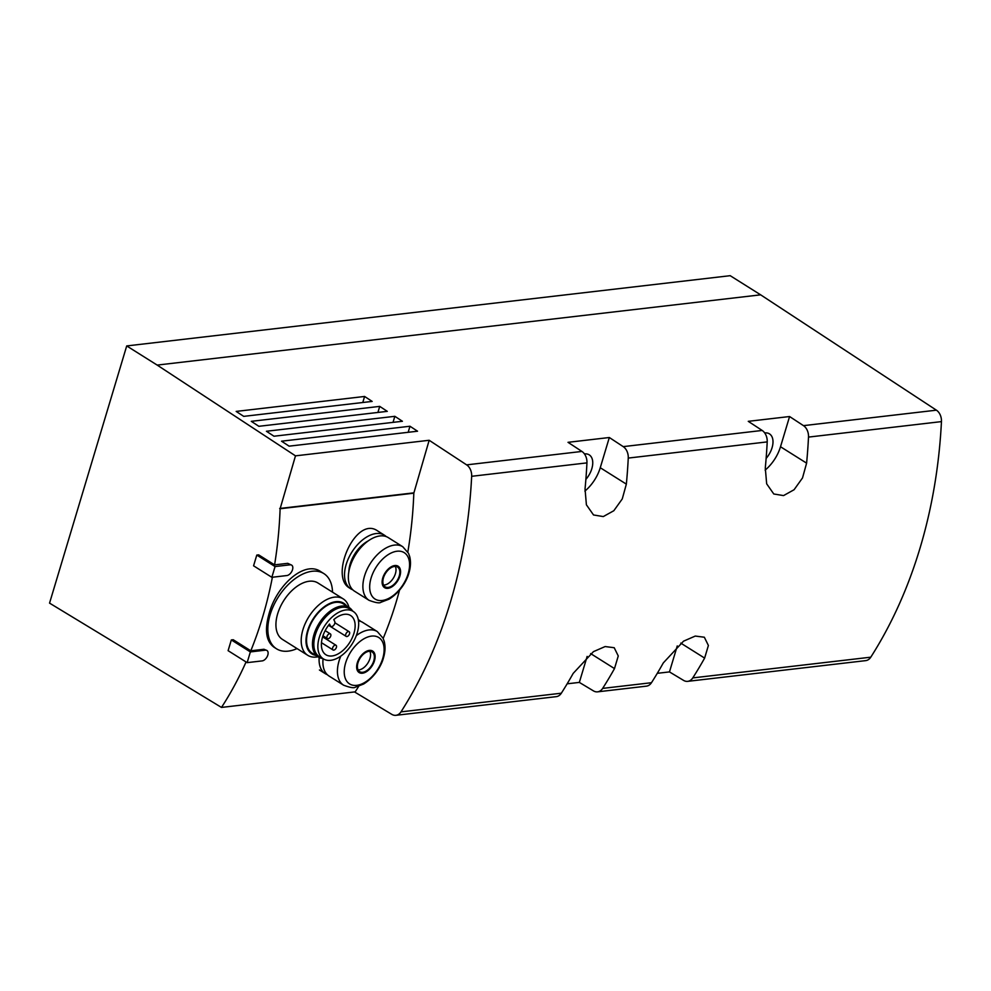 <?xml version="1.0" encoding="UTF-8"?>
<svg xmlns="http://www.w3.org/2000/svg" width="991" height="991" viewBox="0 0 991 991"><rect width="100%" height="100%" fill="white"/><g stroke="black" fill="none" stroke-linecap="round" stroke-linejoin="round"><path stroke-width="1.49" d="M349.687 588.097C328.876 577.121 355.695 515.159 377.645 530.928L384.434 535.202A31.662 18.569 -57.8 0 1 386.217 536.589M290.09 564.82L275.064 566.567L271.844 577.307L286.87 575.548A5.971 3.506 122.2 0 0 292.06 570.903A5.971 3.506 122.2 0 0 291.651 565.13A5.971 3.506 122.2 0 0 290.09 564.82L287.724 563.334L274.581 564.87A349.897 256.31 -96.6 0 0 280.119 508.742L295.479 455.848L429.165 440.277L466.625 464.866L581.915 451.438L568.016 442.32L609.329 437.514L623.215 446.631A11.112 8.139 83.4 0 1 628.257 458.077A433.203 317.343 83.4 0 1 626.349 484.128L622.261 498.931L613.825 510.724L603.296 516.571L593.535 514.973L586.399 504.803L585.037 488.947A433.203 317.343 -96.6 0 0 586.945 462.884A11.112 8.139 -96.6 0 0 581.915 451.438M287.724 563.334L291.651 565.13M265.39 650.17L250.364 651.917L247.143 662.645L262.169 660.898A5.971 3.506 122.2 0 0 267.359 656.24A5.971 3.506 122.2 0 0 266.951 650.48A5.971 3.506 122.2 0 0 265.39 650.17L263.953 649.266L250.81 650.79A349.897 256.31 -96.6 0 0 272.389 577.245M263.953 649.266L266.951 650.48M358.705 686.305A349.897 256.31 -96.6 0 1 355.174 691.854L221.489 707.425A349.897 256.31 -96.6 0 0 246.065 661.963M383.17 638.464A349.897 256.31 -96.6 0 0 399.522 590.215M407.821 552.024A349.897 256.31 -96.6 0 0 413.817 493.184L280.119 508.742M276.526 648.808L274.036 647.234C266.133 641.425 264.448 630.338 268.995 613.962C276.303 585.718 304.472 559.878 320.849 571.708L323.834 573.578A44.434 26.063 122.2 0 0 270.134 614.693A44.434 26.063 122.2 0 0 276.526 648.808A44.434 26.063 122.2 0 0 297.04 648.585M354.518 691.929L391.767 714.35A11.112 8.139 -96.6 0 0 395.917 715.316L556.273 696.648A11.112 8.139 -96.6 0 0 561.34 693.205A433.203 317.343 -96.6 0 0 573.182 673.397L593.423 651.657L605.142 646.553L614.209 647.718L618.26 655.955L614.494 668.591A433.203 317.343 83.4 0 1 602.652 688.398A11.112 8.139 83.4 0 1 597.573 691.842L646.392 686.156A11.112 8.139 -96.6 0 0 651.471 682.712A433.203 317.343 -96.6 0 0 663.313 662.905L683.542 641.165L695.273 636.061L704.341 637.225L708.392 645.463L704.626 658.098A433.203 317.343 83.4 0 1 692.771 677.906A11.112 8.139 83.4 0 1 687.704 681.35L865.713 660.625A11.112 8.139 -96.6 0 0 870.779 657.182A433.203 317.343 -96.6 0 0 941.45 421.609A11.112 8.139 -96.6 0 0 936.408 410.175L760.654 294.835L157.173 365.084L295.479 455.848M808.507 437.093A11.112 8.139 83.4 0 0 803.478 425.647L789.579 416.53L748.267 421.336L762.166 430.453A11.112 8.139 -96.6 0 1 767.207 441.899A433.203 317.343 -96.6 0 1 765.287 467.963L766.662 483.819L773.785 493.989L783.559 495.587L794.076 489.74L802.512 477.947L806.6 463.144A433.203 317.343 83.4 0 0 808.507 437.093L941.45 421.609M409.977 426.241L281.543 441.193L289.112 446.161L417.545 431.209L409.977 426.241L408.168 432.299M394.852 416.319L266.418 431.258L273.987 436.226L402.42 421.274L394.852 416.319L393.031 422.364M379.726 406.384L251.293 421.336L258.862 426.303L387.283 411.352L379.726 406.384L377.905 412.442M364.601 396.462L236.168 411.414L243.724 416.369L372.158 401.417L364.601 396.462L362.78 402.519M274.581 564.87L258.663 554.861L256.793 555.071L253.572 565.811L271.844 577.307M157.173 365.084L126.712 345.933L49.55 603.123L221.489 707.425M250.81 650.79L233.207 639.728L231.324 639.938L228.103 650.678L247.143 662.645M395.917 715.316A11.112 8.139 -96.6 0 0 400.983 711.872A433.203 317.343 -96.6 0 0 471.666 476.299A11.112 8.139 -96.6 0 0 466.625 464.866M760.654 294.835L730.194 275.684L126.712 345.933M657.281 673.323L669.47 671.91L683.555 680.383A11.112 8.139 83.4 0 0 687.704 681.35M567.149 683.815L579.339 682.403L593.436 690.876A11.112 8.139 83.4 0 0 597.573 691.842M579.339 682.403L587.143 656.414M669.47 671.91L677.262 645.921M765.126 470.118A30.548 17.912 122.2 0 0 780.512 446.743L789.579 416.53M764.693 432.931A18.049 10.591 -57.8 0 1 769.512 433.897A18.049 10.591 -57.8 0 1 772.063 447.734A18.049 10.591 -57.8 0 1 766.13 458.424M584.442 453.915A18.049 10.591 -57.8 0 1 589.261 454.881A18.049 10.591 -57.8 0 1 591.813 468.718A18.049 10.591 -57.8 0 1 585.879 479.409M584.876 491.102A30.548 17.912 122.2 0 0 600.261 467.727L609.329 437.514M413.817 493.184L429.165 440.277M413.383 492.911L279.685 508.47M374.462 660.811A12.685 7.433 -57.8 0 1 358.631 672.183A12.685 7.433 -57.8 0 1 364.564 652.437A12.685 7.433 -57.8 0 1 374.462 660.811M373.768 660.886A11.669 6.838 -57.8 0 1 359.671 671.675A11.669 6.838 -57.8 0 1 360.092 658.16A11.669 6.838 -57.8 0 1 372.096 651.929A11.669 6.838 -57.8 0 1 373.768 660.886M340.768 656.166A31.662 18.569 -57.8 0 0 343.617 685.202L329.074 676.06A31.662 18.569 -57.8 0 1 323.078 658.755M358.494 620.861A31.662 18.569 -57.8 0 1 362.78 622.459L377.323 631.601A31.662 18.569 -57.8 0 0 356.302 635.64M327.303 674.66A31.662 18.569 -57.8 0 1 325.271 673.669A31.662 18.569 -57.8 0 1 319.164 657.491M358.296 619.672A31.662 18.569 -57.8 0 1 358.977 620.069A31.662 18.569 -57.8 0 1 360.749 621.456M399.918 575.944A12.685 7.433 -57.8 0 1 384.099 587.316A12.685 7.433 -57.8 0 1 390.02 567.57A12.685 7.433 -57.8 0 1 399.918 575.944M399.237 576.019A11.669 6.838 -57.8 0 1 385.14 586.808A11.669 6.838 -57.8 0 1 385.549 573.293A11.669 6.838 -57.8 0 1 397.552 567.063A11.669 6.838 -57.8 0 1 399.237 576.019M369.073 600.335L354.543 591.193A31.662 18.569 -57.8 0 1 355.67 554.514A31.662 18.569 -57.8 0 1 388.249 537.593L402.78 546.735A31.662 18.569 -57.8 0 0 370.213 563.656A31.662 18.569 -57.8 0 0 369.073 600.335C375.589 602.763 379.516 603.42 380.854 602.317L389.067 599.171C401.528 591.317 407.4 579.054 408.899 573.071C410.708 567.05 410.968 561.513 409.655 556.434L408.515 553.325L402.78 546.735M348.832 571.757A25.766 15.113 -57.8 0 1 368.256 540.875M352.759 589.794A31.662 18.569 -57.8 0 1 350.727 588.803A31.662 18.569 -57.8 0 1 351.867 552.111A31.662 18.569 -57.8 0 1 384.434 535.202M358.123 669.928A11.669 6.838 122.2 0 0 358.928 669.891A11.669 6.838 122.2 0 0 369.965 658.495A11.669 6.838 122.2 0 0 369.841 651.285M383.579 585.074A11.669 6.838 122.2 0 0 384.397 585.024A11.669 6.838 122.2 0 0 395.421 573.628A11.669 6.838 122.2 0 0 395.31 566.418M250.364 651.917L231.324 639.938M275.064 566.567L256.793 555.071M332.518 592.16A44.434 26.063 122.2 0 0 323.834 573.578M348.981 607.433A33.322 19.547 122.2 0 0 343.196 598.874L317.925 582.981A33.322 19.547 122.2 0 0 277.653 613.813A33.322 19.547 122.2 0 0 282.447 639.406L307.718 655.299A33.322 19.547 122.2 0 0 317.938 656.81M343.196 598.874A33.322 19.547 122.2 0 0 302.924 629.706A33.322 19.547 122.2 0 0 307.718 655.299M346.639 605.959A29.916 17.541 122.2 0 0 326.212 605.402A29.916 17.541 122.2 0 0 307.557 630.908A29.916 17.541 122.2 0 0 315.596 655.324M352.499 610.89A29.16 17.107 122.2 0 0 349.216 607.582L343.307 603.866A29.16 17.107 122.2 0 0 308.077 630.846A29.16 17.107 122.2 0 0 312.264 653.242L318.173 656.946A29.16 17.107 122.2 0 0 322.583 658.482M349.216 607.582A29.16 17.107 122.2 0 0 313.974 634.562A29.16 17.107 122.2 0 0 318.173 656.946M353.7 611.757L350.058 609.118A28.33 16.612 122.2 0 0 315.299 634.971A28.33 16.612 122.2 0 0 319.92 657.045L323.884 659.188A28.033 16.438 122.2 0 0 352.177 643.89A28.033 16.438 122.2 0 0 353.7 611.757A28.033 16.438 122.2 0 0 319.313 637.349A28.033 16.438 122.2 0 0 323.884 659.188M333.794 619.61A23.189 13.601 -57.8 0 1 350.603 615.51A23.189 13.601 -57.8 0 1 349.773 642.379A23.189 13.601 -57.8 0 1 325.915 654.766A23.189 13.601 -57.8 0 1 329.52 624.033L330.461 625.916A3.196 1.871 122.2 0 0 330.895 626.411A3.196 1.871 122.2 0 0 333.868 625.148A3.196 1.871 122.2 0 0 334.735 621.493L333.794 619.61M326.993 636.445A2.775 1.623 -57.8 0 1 330.35 633.881A2.775 1.623 -57.8 0 1 330.746 636.011A2.775 1.623 -57.8 0 1 327.402 638.588A2.775 1.623 -57.8 0 1 326.993 636.445M332.642 647.841A2.775 1.623 122.2 0 0 333.038 649.972A2.775 1.623 122.2 0 0 335.899 648.486A2.775 1.623 122.2 0 0 335.999 645.265A2.775 1.623 122.2 0 0 332.642 647.841M345.772 634.265A2.775 1.623 122.2 0 0 346.169 636.395A2.775 1.623 122.2 0 0 349.03 634.909A2.775 1.623 122.2 0 0 349.129 631.701A2.775 1.623 122.2 0 0 345.772 634.265M623.215 446.631L762.166 430.453M803.478 425.647L936.408 410.175M471.666 476.299L586.945 462.884M400.983 711.872L561.34 693.205M602.652 688.398L651.471 682.712M692.771 677.906L870.779 657.182M628.257 458.077L767.207 441.899M590.648 653.589L614.494 668.591M680.767 643.097L704.626 658.098M780.512 446.743L806.6 463.144M600.261 467.727L626.349 484.128M382.699 658.569A27.401 16.067 -57.8 0 1 348.51 683.133A27.401 16.067 -57.8 0 1 361.306 640.483A27.401 16.067 -57.8 0 1 382.699 658.569M408.156 573.702A27.401 16.067 -57.8 0 1 373.966 598.267A27.401 16.067 -57.8 0 1 386.763 555.617A27.401 16.067 -57.8 0 1 408.156 573.702M328.839 624.9L330.461 625.916M343.617 685.202C350.12 687.63 354.047 688.287 355.397 687.184L363.61 684.038C376.06 676.184 381.944 663.908 383.443 657.937C385.251 651.917 385.499 646.38 384.198 641.301L383.046 638.192L377.323 631.601M358.977 620.069L358.296 619.635M325.271 673.669L319.412 669.978M350.727 588.803L349.674 588.134M322.955 635.788L327.402 638.588M325.184 630.635L330.35 633.881M321.468 642.688L333.038 649.972M322.62 636.854L335.999 645.265M328.529 625.309L346.169 636.395M334.896 622.744L349.129 631.701M328.727 625.048L330.895 626.411"/></g></svg>
